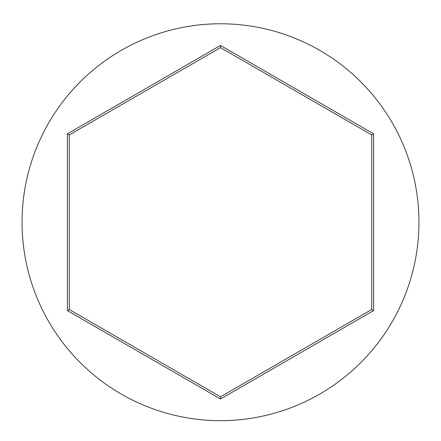 <?xml version="1.0" encoding="UTF-8"?>
<svg xmlns="http://www.w3.org/2000/svg" width="441" height="441" viewBox="0 0 441 441"><rect width="100%" height="100%" fill="white"/><g stroke="black" fill="none" stroke-linecap="round" stroke-linejoin="round"><path stroke-width="0.66" d="M418.95 222.22A198.45 198.45 0 0 0 220.5 23.77A198.45 198.45 0 0 0 22.05 222.22A198.45 198.45 0 0 0 220.5 420.67A198.45 198.45 0 0 0 418.95 222.22M67.412 310.607L67.412 133.832L220.5 45.445L373.588 133.832L373.588 310.607L220.5 398.995L67.412 310.607L69.298 309.516L220.5 396.812L371.702 309.516L371.702 134.924L220.5 47.628L69.298 134.924L69.298 309.516M220.5 398.995L220.5 396.812M371.702 309.516L373.588 310.607M371.702 134.924L373.588 133.832M220.5 47.628L220.5 45.445M67.412 133.832L69.298 134.924"/></g></svg>
